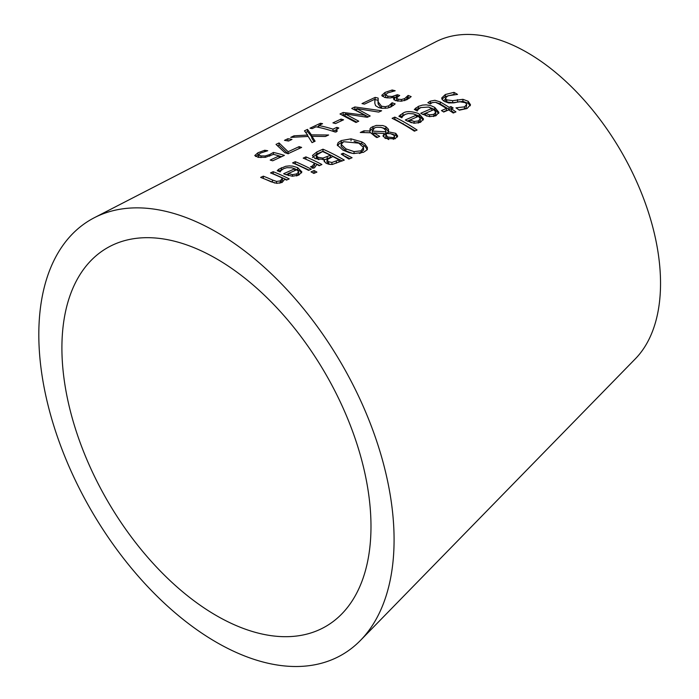 <?xml version="1.0" encoding="UTF-8"?>
<svg xmlns="http://www.w3.org/2000/svg" width="699" height="699" viewBox="0 0 699 699"><rect width="100%" height="100%" fill="white"/><g stroke="black" fill="none" stroke-linecap="round" stroke-linejoin="round"><path stroke-width="1.05" d="M447.989 95.763L445.385 98.096L446.792 99.861L452.681 100.673L462.913 99.319L468.147 101.268L470.497 104.728L467.072 108.502L459.357 110.162A205.191 118.463 -120 0 0 455.966 107.847L464.433 106.851L466.74 104.501L465.482 102.709L459.383 101.696L453.896 102.84L448.653 102.954L444.293 101.399L442.03 99.31L441.698 97.991L445.324 94.514L453.983 92.364A202.771 117.074 60 0 1 454.044 92.399A202.771 117.074 60 0 1 457.539 94.409L447.989 95.763M383.157 136.314L384.039 133.518L373.825 132.897L379.714 136.375L376.918 137.589A218.472 126.135 -120 0 0 376.167 137.17A218.472 126.135 -120 0 0 375.538 136.821L370.671 132.766L360.282 132.478L363.943 130.835L369.928 131.01L370.042 128.712L371.055 127.506L376.219 125.427L382.755 125.523L385.848 126.641L388.513 129.315L388.128 131.77L395.748 133.334L397.687 136.069L395.04 138.83L385.228 138.385L383.017 135.545M254.786 155.545L257.931 152.758L264.72 150.259A229.936 132.749 60 0 1 267.743 150.731L260.351 153.125L258.569 154.794L260.954 155.921L265.236 155.964L269.709 154.54L273.405 152.443A230.093 132.845 60 0 1 284.397 155.379L272.697 160.796A232.155 134.033 -120 0 0 270.198 160.062L279.146 155.903A230.574 133.125 -120 0 0 273.458 154.383L265.375 157.327L258.036 157.292L254.786 155.449M258.569 156.751L258.56 154.68L258.945 157.441M311.282 169.193L308.582 170.373A231.081 133.413 -120 0 0 292.584 162.902L295.284 161.687A230.6 133.142 60 0 1 311.282 169.193M314.559 163.313A229.202 132.329 -120 0 0 303.209 158.105L305.909 156.891A228.722 132.05 60 0 1 321.898 164.527L319.207 165.715A229.202 132.329 -120 0 0 316.822 164.457L314.506 167.769L313.335 168.206A230.224 132.924 -120 0 0 310.539 166.755L312.243 166.117L314.559 163.313L314.559 165.383L312.243 168.188M278.752 169.245L285.673 166.283L289.281 165.89L292.75 166.135L297.652 167.646L301.846 171.875L298.788 175.117L292.383 176.253L285.122 174.4A234.025 135.117 -120 0 0 283.654 173.728L294.733 168.774L291.701 167.777L286.887 167.681L283.707 168.634L281.138 170.416L280.15 171.928A233.973 135.082 -120 0 0 277.215 170.713L278.752 169.245L278.752 171.334L282.457 169.307M282.099 182.474L276.865 183.33L271.029 181.775A236.725 136.672 -120 0 0 260.648 177.397L263.34 176.174A236.245 136.401 60 0 1 272.461 180.001L276.559 181.425L280.255 180.892L282.466 178.114A234.978 135.667 -120 0 0 270.513 172.915L273.204 171.692A234.506 135.388 60 0 1 289.203 178.909L286.511 180.106A234.978 135.667 -120 0 0 284.729 179.215L282.099 182.474M381.75 95.352L385.035 92.425L392.165 89.996A207.42 119.756 60 0 1 395.188 90.765L387.674 92.923L385.638 94.741L387.779 96.174L392.148 96.497L397.338 94.697A208.188 120.202 60 0 1 399.697 95.475L396.499 97.912L397.993 99.153L401.427 99.511L404.677 98.585L408.146 95.44A207.524 119.817 60 0 1 411.169 96.628L406.923 99.686L401.217 101.224L395.381 100.586L393.423 98.734L394.551 97.126A208.94 120.63 -120 0 0 394.35 97.065L390.094 97.947L384.668 97.467L381.75 95.291M385.638 96.742L385.638 94.671L385.638 96.881L386.538 97.86M374.926 99.223L364.459 104.142A212.601 122.744 -120 0 0 361.995 103.592L375.136 97.397A210.277 121.408 60 0 1 378.159 98.105L378.142 101.879L381.532 106.231L385.263 106.711L388.731 105.846L392.13 102.753A210.364 121.451 60 0 1 395.171 103.915L390.994 106.895L387.552 108.039L381.96 108.328L378.779 107.62L375.616 105.706L374.83 103.303L374.926 99.223L374.795 103.024M351.728 108.441L354.874 106.956L381.628 110.765L378.709 112.093L356.761 108.581L370.182 115.982L367.298 117.301L345.131 113.902L358.744 121.198L355.966 122.474L340.002 113.981L343.183 112.478L365.201 115.283L351.728 108.441M343.593 119.791L335.529 123.557A219.163 126.536 -120 0 0 332.934 122.875L341.007 119.101A217.738 125.706 60 0 1 343.593 119.791M318.7 125.514A220.639 127.384 60 0 1 332.986 129.149L336.857 127.367A219.958 126.991 60 0 1 338.805 127.996L336.114 129.97L337.372 131.036L335.162 132.05A221.129 127.672 -120 0 0 315.957 126.816L312.173 128.607A221.793 128.057 -120 0 0 309.998 128.214L320.395 123.277A219.958 126.991 60 0 1 322.571 123.679L318.7 125.514L318.7 127.375M308.215 136.445L290.732 137.371L293.982 135.824L307.665 135.056L304.449 130.844L307.508 129.394L311.396 134.863L328.617 135.003L325.367 136.488L311.946 136.279L315.109 141.207L312.051 142.622L308.215 136.445M288.556 141.049A226.31 130.661 -120 0 0 284.484 140.35L287.901 138.725A225.698 130.311 60 0 1 291.981 139.424L288.556 141.049M301.636 147.419L288.11 153.666A229.429 132.46 -120 0 0 284.912 152.705L276.018 144.387L279.058 142.937L288.128 151.735L299.128 146.633A227.044 131.08 60 0 1 301.636 147.419M360.544 640.328L635.382 358.788A188.407 108.782 -120 0 0 645.439 203.505A188.407 108.782 -120 0 0 525.29 51.446A188.407 108.782 -120 0 0 435.739 41.826L94.356 217.704A251.212 145.043 60 0 1 213.754 230.539A251.212 145.043 60 0 1 373.956 433.284A251.212 145.043 60 0 1 360.544 640.328A251.212 145.043 60 0 1 161.871 600.869A251.212 145.043 60 0 1 38.812 334.629A251.212 145.043 60 0 1 94.356 217.704M430.383 101.128L434.935 100.289L440.265 101.949A205.838 118.839 60 0 1 449.125 107.323L450.942 106.554A205.515 118.655 60 0 1 453.17 108.013L451.353 108.773A205.838 118.839 60 0 1 455.949 111.892L453.258 113.02A206.319 119.118 -120 0 0 448.662 109.918L443.699 112.015A207.192 119.625 -120 0 0 441.471 110.582L446.434 108.467A206.319 119.118 -120 0 0 438.815 103.836L435.32 102.237L432.061 102.683L430.261 103.976A207.192 119.625 -120 0 0 427.84 102.674L430.383 101.128L430.383 103.199L432.332 102.57M418.413 106.344L422.502 105.103L426.145 104.85L430.951 105.68L434.734 107.384L438.928 112.408L435.879 115.807L429.466 116.646L422.213 114.094A209.787 121.119 -120 0 0 420.746 113.247L431.816 108.459L428.539 107.061L420.798 107.559L418.22 109.376L417.242 111.01A209.735 121.093 -120 0 0 414.297 109.446L418.413 106.344L418.413 108.415L420.815 107.55M416.394 115.143L413.258 113.823L408.321 113.5L405.368 114.339L402.799 116.148L401.811 117.764A212.461 122.666 -120 0 0 398.876 116.252L402.991 113.159C406.067 111.08 410.986 111.115 417.757 113.264L419.313 114.059L423.507 118.987L420.449 122.369L414.044 123.242L406.783 120.778A212.513 122.692 -120 0 0 405.726 120.184A212.513 122.692 -120 0 0 405.315 119.957L416.394 115.143L416.394 117.205L413.843 118.314M394.813 117.117A213.003 122.98 60 0 1 403.288 121.582A213.003 122.98 60 0 1 417.085 130.04L414.385 131.176A213.483 123.251 -120 0 0 400.92 122.945A213.483 123.251 -120 0 0 392.122 118.314L394.813 117.117L394.813 119.188L415.162 130.844M361.767 141.862L364.712 143.758L367.438 147.629L366.608 150.198L363.463 152.312L353.703 153.553L349.238 152.653L342.921 150.136L337.276 144.981L338.133 142.622L341.252 140.586L351.029 138.848L361.767 141.862L361.767 143.933L364.712 145.82L367.438 149.691M343.165 153.247L352.078 157.721L348.906 159.084L341.234 154.095L343.165 153.247L343.165 155.309L349.911 158.647M322.973 149.193A225.707 130.311 60 0 1 340.291 157.799A225.707 130.311 60 0 1 344.292 160.097L332.182 164.457L328.967 164.3L326.031 163.225L323.987 160.761L324.458 159.512A227.559 131.377 -120 0 0 324.353 159.459L315.066 158.629L312.453 155.458L316.857 151.945L322.973 149.193L322.973 151.272L342.248 160.98M314.113 170.539A230.574 133.125 60 0 1 316.158 171.674A230.574 133.125 60 0 1 316.909 172.094L313.851 173.422A231.116 133.43 -120 0 0 313.475 173.212A231.116 133.43 -120 0 0 311.055 171.875L314.113 170.539L314.113 172.609L314.83 173.002M255.511 156.454L258.56 154.671M279.146 155.991L281.61 156.672M265.236 155.964L265.236 157.345M273.405 152.443L273.405 154.418M279.146 155.903L279.146 157.808M264.72 150.259L264.72 151.552M429.378 107.323L434.734 109.455L438.736 113.404M422.799 114.426L431.816 110.521L431.816 108.459M433.485 116.541L435.757 114.252L435.757 112.181L433.869 109.664L425.429 113.308L425.429 115.379L427.037 116.174M415.835 107.908L415.835 109.979L418.413 108.415M425.429 113.308L429.553 114.854L433.817 114.339L435.757 112.181M429.553 114.854L429.553 116.654M453.983 92.364L454.088 94.496M441.951 99.162L445.324 96.576L453.983 94.435M445.385 100.175L446.792 101.923L452.681 102.744L462.913 101.39L468.147 103.347L470.305 105.776M457.504 99.625L457.504 101.696M462.913 99.319L462.913 101.39M459.016 109.926L464.433 108.93L466.05 107.969L466.74 104.501M407.395 121.119L409.998 119.983L409.998 122.045L411.449 122.753M400.413 114.723L400.413 116.794L405.21 114.409M414.175 114.12L419.313 116.13L423.306 119.983M418.194 123.085L420.326 120.857L420.326 118.786L418.448 116.322L409.998 119.975L414.131 121.469L414.131 123.251M414.131 121.469L418.395 120.927L420.326 118.786M436.202 102.491L440.265 104.02L449.125 109.402L451.353 108.895M449.125 107.323L449.125 109.402M450.942 106.554L450.942 108.625M451.353 108.773L451.353 110.853L454.07 112.679M446.434 108.467L446.434 110.547L443.419 111.823M429.57 103.601L430.383 103.199M394.315 119.407L394.813 119.188M363.943 130.835L363.943 132.548M369.928 131.01L369.928 132.74M369.928 131.062L371.248 129.437L374.288 127.978M380.483 127.27L385.848 128.712L388.513 131.386M388.128 131.77L388.128 133.474M391.859 134.016L395.748 135.405L397.39 137.013M384.039 133.518L384.039 135.58L383.27 136.576M373.825 132.897L373.825 134.959L377.224 137.021M384.039 133.745L385.743 133.858L385.743 130.32L383.585 128.31L381.2 127.41L376.691 127.235L374.454 127.908L372.427 131.089L385.743 131.788L385.743 130.32M385.743 133.858L385.743 132.382M372.27 130.329L372.427 133.16L373.825 133.212M372.27 130.25L372.427 133.16M385.804 136.733L385.804 134.724L387.753 137.021L393.345 137.642L394.507 136.41L393.808 135.143L390.601 133.692L386.407 133.509L385.988 137.511L388.723 139.573M385.796 136.794L385.988 137.511M341.138 144.352L345.883 148.843L354.07 151.596L360.99 150.844L363.515 147.506L358.814 143.164L343.681 141.714L341.138 144.352L341.138 146.432L345.883 150.905L352.453 153.378M359.391 153.457L360.99 152.915L363.515 149.577M337.468 145.663L339.295 143.723L343.349 141.871M354.078 141.259L361.767 143.933M363.594 150.171L363.515 147.506M367.438 147.629L367.438 148.424M312.453 157.537L316.857 154.033L322.973 151.272M324.458 159.512L324.31 161.792M330.435 155.3A226.205 130.599 -120 0 0 322.562 151.534L316.324 155.134L317.896 157.258L322.938 158.096L330.435 155.3L330.435 157.371L324.458 159.861M322.938 158.096L322.938 159.73M316.324 157.214L318.875 159.739M316.324 155.134L316.236 157.686M331.903 162.474L339.041 159.922A226.205 130.599 -120 0 0 332.803 156.515L327.036 159.739L328.591 161.722L331.903 162.474L331.903 164.483M327.036 161.801L328.591 163.793L330.723 164.51M332.208 164.51L339.041 161.993L339.041 159.922M327.036 159.739L326.94 162.185M295.284 161.687L295.284 163.767L309.115 170.137M305.585 159.119L319.758 165.471M305.909 156.891L305.909 158.97M293.973 168.45L299.854 170.967L301.601 172.889M285.97 174.767L288.338 173.71M294.733 168.774L294.733 170.652M298.665 171.875L296.787 169.735L288.338 173.501L292.47 174.636L296.734 173.92L298.665 171.875L298.665 173.946L296.734 175.982M292.47 174.636L292.47 176.253M288.338 173.501L288.512 175.65M313.152 173.029L314.113 172.609M263.112 178.367L274.882 183.059M263.34 176.174L263.34 178.262M279.679 183.19L282.466 180.185L282.466 178.114M273.204 171.692L273.204 173.78L287.001 179.879M404.677 100.673L407.971 97.607L409.614 98.096M393.913 99.774L394.551 99.241L394.551 97.126M382.292 96.348L385.778 94.243M394.551 98.009L397.338 96.803M396.499 97.834L396.604 100.368L397.81 101.18M392.165 89.996L392.165 91.447M397.338 94.697L397.338 96.715M408.146 95.44L408.146 97.528M407.971 95.518L407.971 97.607M407.063 96.934L407.063 99.022M374.926 99.651L378.159 100.245M375.136 97.397L375.136 99.555M378.054 102.465L378.142 104.002L381.235 108.231M392.13 102.753L392.13 104.85L393.554 105.383M391.082 104.212L391.082 106.3L392.13 104.85M389.692 107.428L391.082 106.3M391.982 102.832L391.982 104.92M342.388 115.02L345.131 114.776M354.131 109.472L356.761 109.245M357.879 111.246L368.242 116.864M345.131 113.902L345.131 116.06L356.778 122.098M354.874 106.956L354.874 109.114M356.761 108.581L356.761 110.695M365.201 115.283L365.201 116.864M343.183 112.478L343.183 114.645M341.007 119.101L341.007 121.006M317.066 127.035L318.7 126.257M331.256 130.739L332.986 131.272L336.857 129.481M332.986 129.149L332.986 131.272M336.857 127.367L336.857 129.062M320.395 123.277L320.395 124.71M293.982 135.824L293.982 137.118M307.665 135.056L307.665 136.462M305.708 132.434L307.508 131.578L311.946 136.987M307.508 129.394L307.508 131.578M311.396 134.863L311.396 137.004M311.946 136.279L311.946 138.411L314.087 141.679M287.901 138.725L287.901 140.918L288.608 141.023M299.128 146.633L299.128 148.572M277.713 145.776L279.058 145.139L288.128 153.859M279.058 142.937L279.058 145.139M288.128 151.735L288.128 153.658M61.905 347.962A218.56 126.187 60 0 1 110.232 246.24A218.56 126.187 60 0 1 214.104 257.407A218.56 126.187 60 0 1 353.476 433.791A218.56 126.187 60 0 1 341.811 613.914A218.56 126.187 60 0 1 168.966 579.593A218.56 126.187 60 0 1 61.905 347.962M269.709 154.54L269.709 156.157M260.954 155.921L260.954 157.633M257.931 152.758L257.931 154.96M433.817 114.339L433.817 116.41M434.734 107.384L434.734 109.455M445.324 94.514L445.324 96.576M446.792 99.861L446.792 101.923M452.681 100.673L452.681 102.744M468.147 101.268L468.147 103.347M464.433 106.851L464.433 108.93M443.245 100.682L445.385 99.45M407.552 121.198L408.609 120.586M416.394 116.121L417.766 115.335M418.395 120.927L418.395 122.998M402.991 113.159L402.991 115.23M419.313 114.059L419.313 116.13M440.265 101.949L440.265 104.02M438.282 103.531L438.754 103.26M402.729 123.968L403.288 123.653M372.899 126.44L372.899 128.511M385.848 126.641L385.848 128.712M388.513 129.315L388.513 130.713M395.748 133.334L395.748 135.405M387.753 137.021L387.753 139.084M393.345 137.642L393.345 139.389M384.039 134.715L385.551 133.841M385.804 133.701L388.609 132.085M363.165 146.676L364.668 145.803M345.883 148.843L345.883 150.905M354.07 151.596L354.07 153.588M360.99 150.844L360.99 152.915M351.029 138.848L351.029 140.7M341.252 140.586L341.252 142.666M316.857 151.945L316.857 154.033M327.219 156.716L327.219 158.787M317.896 157.258L317.896 159.328M328.591 161.722L328.591 163.793M336.324 161.102L336.324 163.173M339.041 160.587L340.291 159.87M312.243 166.117L312.243 167.638M297.652 167.646L297.652 169.717M281.321 167.699L281.321 169.787M296.734 173.92L296.734 175.833M272.461 180.001L272.461 182.072M276.559 181.425L276.559 183.304M280.255 180.892L280.255 182.963M385.035 92.425L385.035 94.583M387.779 96.174L387.779 97.982M392.148 96.497L392.148 97.65M396.123 95.247L396.123 97.362M397.993 99.153L397.993 101.206M401.427 99.511L401.427 101.206M404.677 98.585L404.677 100.542M378.142 101.879L378.142 104.002M381.532 106.231L381.532 108.275M385.263 106.711L385.263 108.371M388.731 105.846L388.731 107.733M445.385 98.192L445.385 100.263M385.909 131.071L385.909 133.142M394.507 136.401L394.507 138.358M378.045 102.465L378.045 100.368M336.114 132.076L336.114 129.97"/></g></svg>
